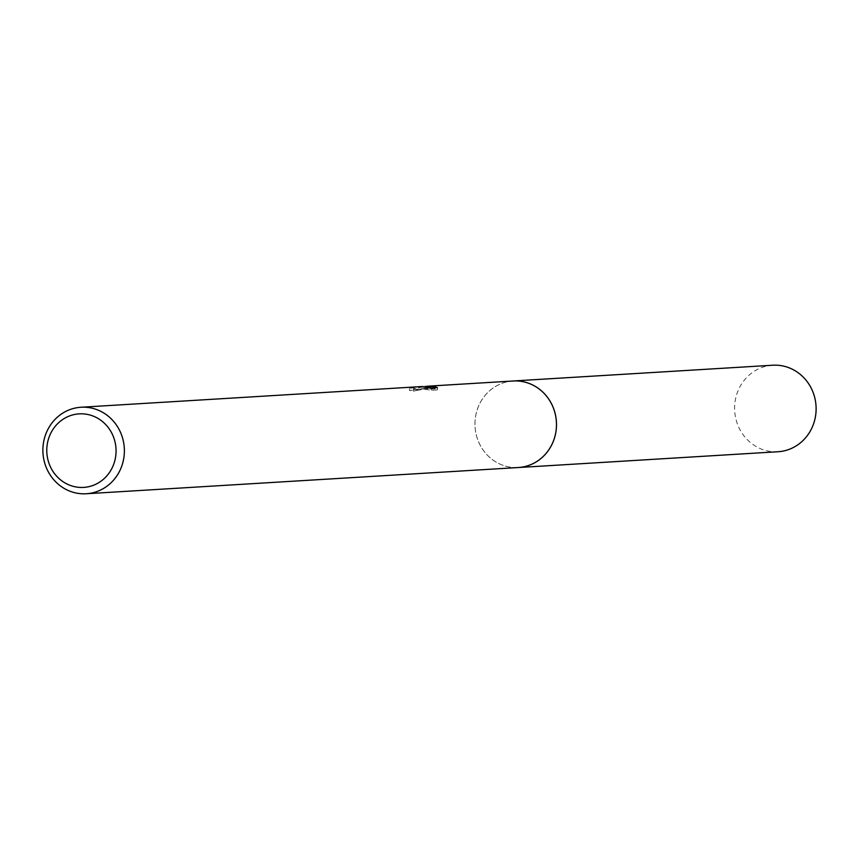 <?xml version="1.0" encoding="UTF-8"?>
<svg xmlns="http://www.w3.org/2000/svg" width="859" height="859" viewBox="0 0 859 859"><rect width="100%" height="100%" fill="white"/><g stroke="black" fill="none" stroke-linecap="round" stroke-linejoin="round"><path stroke-width="0.64" stroke-dasharray="4.29 3.22" d="M425.065 389.299L431.69 390.276L437.499 389.922L434.772 388.859L430.069 389.148L430.241 388.322L427.449 388.375L413.587 391.199L423.186 388.633L427.685 388.773L422.424 388.687L409.55 390.62A41.168 38.709 86.5 0 1 413.78 389.524L420.856 388.773L426.816 389.352L425.065 389.299L424.947 387.098M413.78 389.524L413.662 387.345A43.337 40.749 -93.5 0 0 409.432 388.397L421.533 386.571M420.448 386.636L413.662 387.345M437.499 389.922L437.371 387.656M431.69 390.276L431.572 388.01M409.55 390.62L409.432 388.397M427.685 388.773L427.61 387.42M434.772 388.859L434.718 387.817M430.069 389.148L429.994 387.763M430.241 388.322L430.123 386.153M413.587 391.199L413.458 388.923L424.969 386.421M422.821 386.486L413.458 388.923M518.063 467.521A43.337 40.749 86.5 0 1 475.048 426.73A43.337 40.749 86.5 0 1 512.802 381.02M517.44 467.564A43.347 40.76 86.5 0 1 475.048 426.73A43.347 40.76 86.5 0 1 512.189 381.052M777.996 451.737A43.337 40.749 86.5 0 1 734.681 410.656A43.337 40.749 86.5 0 1 772.735 365.225M517.064 467.586A43.358 40.76 86.5 0 1 475.016 426.418A43.358 40.76 86.5 0 1 511.814 381.085M427.449 388.375L423.186 388.633M422.424 388.676L420.856 388.773M427.127 387.355L427.224 389.234"/><path stroke-width="1.29" d="M512.802 381.02A43.337 40.749 86.5 0 1 513.091 380.999A43.337 40.749 86.5 0 1 513.371 380.988A43.337 40.749 86.5 0 1 556.396 421.93A43.337 40.749 86.5 0 1 518.342 467.511A43.337 40.749 86.5 0 1 518.063 467.521A43.347 40.76 86.5 0 1 517.44 467.564M512.189 381.052A43.347 40.76 86.5 0 1 513.381 380.977A43.347 40.76 86.5 0 1 556.417 422.08A43.347 40.76 86.5 0 1 518.063 467.532M421.533 386.571L422.821 386.486M81.283 407.23A43.337 40.749 86.5 0 1 124.308 448.183A43.337 40.749 86.5 0 1 86.254 493.753A43.337 40.749 86.5 0 1 85.975 493.775A43.337 40.749 86.5 0 1 42.95 452.822A43.337 40.749 86.5 0 1 81.004 407.252A43.337 40.749 86.5 0 1 81.283 407.23M424.969 386.421L434.654 386.657L437.371 387.656L431.572 388.01M431.562 388.01L420.448 386.636M79.425 413.855A36.83 34.628 86.5 0 1 116.008 448.795A36.83 34.628 86.5 0 1 83.409 487.418A36.83 34.628 86.5 0 1 46.837 452.478A36.83 34.628 86.5 0 1 79.425 413.855M427.61 387.42L427.567 386.593M434.718 387.817L434.654 386.657M429.994 387.763L429.951 386.937M511.814 381.085A43.358 40.76 86.5 0 1 513.102 380.977L772.735 365.225A43.337 40.749 86.5 0 1 816.05 406.318A43.337 40.749 86.5 0 1 777.996 451.737L518.353 467.532A43.358 40.76 86.5 0 1 517.064 467.586M513.102 380.977A43.358 40.76 86.5 0 1 556.428 422.08A43.358 40.76 86.5 0 1 518.353 467.532L86.254 493.753M513.091 380.999L427.32 386.217M423.058 386.475L422.295 386.518M420.727 386.614L81.004 407.252"/></g></svg>
